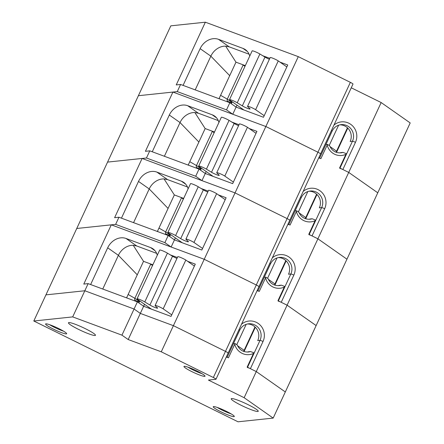 <?xml version="1.0" encoding="UTF-8"?>
<svg xmlns="http://www.w3.org/2000/svg" width="444" height="444" viewBox="0 0 444 444"><rect width="100%" height="100%" fill="white"/><g stroke="black" fill="none" stroke-linecap="round" stroke-linejoin="round"><path stroke-width="0.67" d="M228.011 353.147A3.868 0.461 -155.1 0 0 228.116 353.097A3.868 0.461 -155.1 0 0 225.485 351.371L173.404 325.668L140.321 313.409L144.55 304.295M126.568 297.863L143.529 261.322L152.858 264.785M227.062 357.448A2.708 0.322 -155.1 0 0 226.368 356.859M215.984 379.231L228.116 353.097A3.868 0.461 -155.1 0 0 225.485 351.371L173.404 325.668L140.321 313.409L134.071 309.018L84.826 290.764L45.937 294.866L170.818 25.841L205.35 22.2L176.235 84.926L180.586 84.465L177.267 91.608L138.384 95.71L172.921 92.069L145.421 151.31L149.772 150.849L146.453 157.997L107.57 162.093L142.102 158.453L114.608 217.693L118.953 217.238L115.64 224.381L76.751 228.482L111.289 224.842L83.788 284.082L88.14 283.622L84.826 290.764L45.937 294.866L33.805 321.001L238.034 421.8L273.182 418.093L244.145 397.707L208.408 380.07L215.878 379.281A3.868 0.461 -155.1 0 0 215.984 379.231A3.868 0.461 -155.1 0 0 213.353 377.505L161.272 351.803L128.194 339.543L121.945 335.153L72.694 316.899L33.805 321.001M273.182 418.093L285.314 391.958L256.277 371.573L250.405 368.675A2.708 0.322 -155.1 0 0 247.408 367.565M247.452 323.981A11.611 11.3 -96 0 1 257.714 340.626L260.029 340.382A2.708 0.322 24.9 0 1 263.026 341.492A14.319 13.942 -96 0 0 258.985 324.026A14.319 13.942 -96 0 0 241.519 324.214M138.889 302.925L139.799 300.96M157.293 255.228A15.285 12.626 -54.9 0 0 152.958 248.818A15.285 12.626 -54.9 0 0 150.566 247.563L126.035 238.472A15.285 12.626 -54.9 0 0 107.687 247.808L90.632 284.543M161.272 351.803L204.223 259.285L111.289 224.842M187.562 261.277L195.293 264.141L171.029 316.417L143.64 306.26L137.39 301.876L88.14 283.622M170.268 254.867L177.378 257.503M278.227 301.176A2.708 0.322 -155.1 0 1 281.224 302.292L287.096 305.189L317.91 238.805L346.947 259.191L316.134 325.574L287.096 305.189L316.134 325.574L285.314 391.958L256.277 371.573L287.096 305.189L277.972 300.688L284.282 287.085A13.892 13.525 -96 0 1 265.562 277.85L259.252 291.447L257.204 290.432M278.138 285.67A11.183 10.889 -96 0 0 279.198 285.387L281.352 285.159L284.593 286.397L284.282 287.085M265.562 277.85L265.873 277.161L264.252 277.328M265.873 277.161L267.904 278.527M258.824 286.757A3.868 0.461 -155.1 0 0 258.93 286.707A3.868 0.461 -155.1 0 0 256.299 284.987L204.223 259.285L171.14 247.019L164.891 242.635L115.64 224.381M128.194 339.543L140.321 313.409L134.071 309.018L137.39 301.876M143.529 261.322L133.233 245.304L136.752 245.993L156.649 253.369M133.233 245.304A15.285 12.626 -54.9 0 0 118.398 255.328L102.753 289.038M150.039 263.736L152.531 265.49M137.263 274.819L118.398 255.328L107.687 247.808M63.525 331.157A10.639 1.271 24.9 0 1 49.578 324.681M231.18 413.902A10.639 1.271 24.9 0 1 217.233 407.431M201.903 373.637A10.639 1.271 24.9 0 1 187.956 367.16M150.688 264.197L134.859 298.301A1.937 1.598 -54.9 0 0 135.259 300.444A1.937 1.598 -54.9 0 0 135.564 300.605L139.322 301.998M236.807 344.55L246.192 324.331M126.862 297.23A5.728 4.734 -54.9 0 0 127.001 298.024M176.951 258.43A4.956 0.594 24.9 0 1 172.533 256.238L167.432 253.152A4.956 0.594 -155.1 0 0 162.626 250.799A4.956 0.594 -155.1 0 0 159.701 250.039L137.057 298.829A4.956 0.594 -155.1 0 0 137.429 299.3L151.504 309.179M194.394 266.073L185.82 260.051A4.956 0.594 -155.1 0 0 180.913 257.587A4.956 0.594 -155.1 0 0 177.739 256.726L155.095 305.511A4.956 0.594 -155.1 0 0 155.283 305.827L157.426 307.82A4.956 0.594 24.9 0 1 157.614 308.136A4.956 0.594 24.9 0 1 154.695 307.376A4.956 0.594 24.9 0 1 149.883 305.028L144.788 301.937A4.956 0.594 -155.1 0 0 139.977 299.583A4.956 0.594 -155.1 0 0 137.057 298.829M171.75 314.863L163.17 308.841A4.956 0.594 -155.1 0 0 158.269 306.371A4.956 0.594 -155.1 0 0 155.095 305.511M185.82 260.051L163.17 308.841M247.319 352.053A11.183 10.889 -96 0 0 248.385 351.77L250.538 351.543L253.779 352.786L247.158 367.071L256.277 371.573L244.145 397.707M253.469 353.474A13.892 13.525 -96 0 1 234.748 344.233L235.059 343.545L233.439 343.717M235.059 343.545L237.09 344.91M121.945 335.153L134.071 309.018L84.826 290.764L72.694 316.899M234.748 344.233L228.438 357.831L226.385 356.821M204.701 376.379A11.611 1.388 24.9 0 1 191.852 371.617A11.611 1.388 24.9 0 1 183.96 366.455A11.611 1.388 24.9 0 1 195.077 370.08A11.611 1.388 24.9 0 1 205.023 376.229A11.611 1.388 24.9 0 1 204.701 376.379M95.06 335.503A14.896 1.782 24.9 0 1 78.571 329.393A14.896 1.782 24.9 0 1 68.443 322.76A14.896 1.782 24.9 0 1 82.706 327.417A14.896 1.782 24.9 0 1 95.471 335.309A14.896 1.782 24.9 0 1 95.06 335.503M66.328 333.905A11.611 1.388 24.9 0 1 53.48 329.143A11.611 1.388 24.9 0 1 45.588 323.976A11.611 1.388 24.9 0 1 56.699 327.605A11.611 1.388 24.9 0 1 66.644 333.749A11.611 1.388 24.9 0 1 66.328 333.905M233.977 416.65A11.611 1.388 24.9 0 1 221.134 411.888A11.611 1.388 24.9 0 1 213.237 406.721A11.611 1.388 24.9 0 1 224.353 410.35A11.611 1.388 24.9 0 1 234.299 416.5A11.611 1.388 24.9 0 1 233.977 416.65M257.831 411.494A14.896 1.782 24.9 0 1 241.347 405.383A14.896 1.782 24.9 0 1 231.213 398.756A14.896 1.782 24.9 0 1 245.477 403.413A14.896 1.782 24.9 0 1 258.242 411.299A14.896 1.782 24.9 0 1 257.831 411.494M320.451 153.99A3.868 0.461 -155.1 0 0 320.557 153.94A3.868 0.461 -155.1 0 0 317.926 152.22L265.851 126.512L232.767 114.252L236.996 105.145M219.009 98.707L235.975 62.166L245.304 65.629M319.508 158.292A2.708 0.322 -155.1 0 0 318.809 157.709M232.767 114.252L226.518 109.862L177.267 91.608M308.952 219.286A11.183 10.889 -96 0 0 310.012 219.003L312.165 218.775L315.406 220.013L308.785 234.299L317.91 238.805L346.947 259.191L377.761 192.801L348.723 172.416L342.851 169.519A2.708 0.322 -155.1 0 0 339.854 168.409M339.899 124.825A11.611 11.3 -96 0 1 350.161 141.47L352.469 141.225A2.708 0.322 24.9 0 1 355.466 142.341A14.319 13.942 -96 0 0 351.432 124.869A14.319 13.942 -96 0 0 333.966 125.064M231.33 103.774L232.245 101.809M249.739 56.077A15.285 12.626 -54.9 0 0 245.404 49.667A15.285 12.626 -54.9 0 0 243.012 48.413L218.481 39.322A15.285 12.626 -54.9 0 0 200.133 48.651L183.078 85.392M228.116 353.097L258.93 286.707A3.868 0.461 -155.1 0 0 256.299 284.987L204.223 259.285L298.285 56.643L205.35 22.2M280.009 62.127L287.74 64.99L263.475 117.26L236.086 107.109L229.837 102.719L180.586 84.465M262.715 55.716L269.824 58.347M309.041 234.793A2.708 0.322 -155.1 0 1 312.038 235.903L317.91 238.805L381.157 102.547L351.265 87.795M339.765 152.903A11.183 10.889 -96 0 0 340.826 152.619L342.979 152.392L346.226 153.63L339.599 167.915L348.723 172.416L377.761 192.801L410.195 122.933L381.157 102.547M289.638 220.374A3.868 0.461 -155.1 0 0 289.743 220.324L352.991 84.071A3.868 0.461 -155.1 0 0 350.36 82.351L298.285 56.643M226.518 109.862L229.837 102.719M235.975 62.166L225.674 46.154L229.193 46.842L249.09 54.212M225.674 46.154A15.285 12.626 -54.9 0 0 210.845 56.172L195.194 89.882M242.485 64.58L244.977 66.334M229.709 75.663L210.845 56.172L200.133 48.651M243.134 65.04L227.3 99.145A1.937 1.598 -54.9 0 0 227.705 101.293A1.937 1.598 -54.9 0 0 228.011 101.454L231.762 102.842M329.248 145.393L338.633 125.18M219.303 98.074A5.728 4.734 -54.9 0 0 219.447 98.873M269.391 59.274A4.956 0.594 24.9 0 1 264.974 57.087L259.879 53.996A4.956 0.594 -155.1 0 0 255.067 51.643A4.956 0.594 -155.1 0 0 252.148 50.888L229.498 99.672A4.956 0.594 -155.1 0 0 229.875 100.144L243.95 110.023M286.841 66.922L278.26 60.9A4.956 0.594 -155.1 0 0 273.36 58.43A4.956 0.594 -155.1 0 0 270.185 57.57L247.541 106.36A4.956 0.594 -155.1 0 0 247.73 106.671L249.872 108.669A4.956 0.594 24.9 0 1 250.061 108.98A4.956 0.594 24.9 0 1 247.136 108.225A4.956 0.594 24.9 0 1 242.33 105.872L237.229 102.78A4.956 0.594 -155.1 0 0 232.423 100.433A4.956 0.594 -155.1 0 0 229.498 99.672M264.197 115.706L255.616 109.685A4.956 0.594 -155.1 0 0 250.716 107.22A4.956 0.594 -155.1 0 0 247.541 106.36M278.26 60.9L255.616 109.685M171.14 247.019L175.369 237.912M157.381 231.479L174.342 194.938L183.672 198.396M257.875 291.064A2.708 0.322 -155.1 0 0 257.181 290.476M278.266 257.598A11.611 11.3 -96 0 1 288.528 274.242L290.842 273.998A2.708 0.322 24.9 0 1 293.839 275.108A14.319 13.942 -96 0 0 289.799 257.637A14.319 13.942 -96 0 0 272.333 257.831M169.702 236.541L170.613 234.576M188.112 188.844A15.285 12.626 -54.9 0 0 183.772 182.434A15.285 12.626 -54.9 0 0 181.38 181.18L156.854 172.089A15.285 12.626 -54.9 0 0 138.5 181.418L121.445 218.159M258.93 286.707L289.743 220.324A3.868 0.461 -155.1 0 0 287.113 218.603L235.037 192.901L142.102 158.453M218.381 194.894L226.107 197.758L201.842 250.028L174.453 239.877L168.204 235.492L118.953 217.238M201.082 188.484L208.192 191.12M315.096 220.701A13.892 13.525 -96 0 1 296.376 211.461L290.065 225.058L288.017 224.048M296.376 211.461L296.686 210.772L295.066 210.944M296.686 210.772L298.718 212.138M164.891 242.635L168.204 235.492M174.342 194.938L164.047 178.921L167.566 179.609L187.462 186.985M164.047 178.921A15.285 12.626 -54.9 0 0 149.212 188.939L133.566 222.649M180.852 197.352L183.344 199.106M168.076 208.436L149.212 188.939L138.5 181.418M181.507 197.808L165.673 231.918A1.937 1.598 -54.9 0 0 166.078 234.06A1.937 1.598 -54.9 0 0 166.378 234.221L170.135 235.614M267.621 278.166L277.006 257.947M157.676 230.847A5.728 4.734 -54.9 0 0 157.814 231.64M207.764 192.047A4.956 0.594 24.9 0 1 203.346 189.854L198.246 186.763A4.956 0.594 -155.1 0 0 193.44 184.415A4.956 0.594 -155.1 0 0 190.515 183.655L167.871 232.445A4.956 0.594 -155.1 0 0 168.248 232.911L182.318 242.79M225.213 199.689L216.633 193.667A4.956 0.594 -155.1 0 0 211.733 191.203A4.956 0.594 -155.1 0 0 208.552 190.343L185.908 239.127A4.956 0.594 -155.1 0 0 186.097 239.444L188.239 241.436A4.956 0.594 24.9 0 1 188.428 241.752A4.956 0.594 24.9 0 1 185.509 240.992A4.956 0.594 24.9 0 1 180.702 238.639L175.602 235.553A4.956 0.594 -155.1 0 0 170.796 233.2A4.956 0.594 -155.1 0 0 167.871 232.445M202.564 248.479L193.984 242.452A4.956 0.594 -155.1 0 0 189.083 239.988A4.956 0.594 -155.1 0 0 185.908 239.127M216.633 193.667L193.984 242.452M289.743 220.324A3.868 0.461 -155.1 0 0 287.113 218.603L235.037 192.901L201.953 180.636L206.183 171.528M188.195 165.096L205.156 128.549L214.491 132.012M288.689 224.681A2.708 0.322 -155.1 0 0 287.995 224.092M201.953 180.636L195.704 176.251L146.453 157.997M309.079 191.209A11.611 11.3 -96 0 1 319.347 207.859L321.656 207.614A2.708 0.322 24.9 0 1 324.653 208.724A14.319 13.942 -96 0 0 320.618 191.253A14.319 13.942 -96 0 0 303.147 191.447M200.516 170.157L201.432 168.193M218.925 122.461A15.285 12.626 -54.9 0 0 214.591 116.051A15.285 12.626 -54.9 0 0 212.193 114.796L187.668 105.705A15.285 12.626 -54.9 0 0 169.314 115.035L152.264 151.776M320.557 153.94A3.868 0.461 -155.1 0 0 317.926 152.22L265.851 126.512L172.921 92.069M249.195 128.51L256.921 131.374L232.662 183.644L205.267 173.493L199.017 169.109L149.772 150.849M231.896 122.1L239.011 124.736M345.915 154.318A13.892 13.525 -96 0 1 327.195 145.077L320.879 158.674L318.831 157.664M327.195 145.077L327.5 144.389L325.879 144.561M327.5 144.389L329.537 145.754M195.704 176.251L199.017 169.109M205.156 128.549L194.861 112.537L198.379 113.226L218.276 120.602M194.861 112.537A15.285 12.626 -54.9 0 0 180.031 122.555L164.38 156.266M211.666 130.969L214.163 132.717M198.89 142.047L180.031 122.555L169.314 115.035M212.321 131.424L196.487 165.534A1.937 1.598 -54.9 0 0 196.892 167.677A1.937 1.598 -54.9 0 0 197.192 167.838L200.949 169.231M298.435 211.782L307.82 191.564M188.489 164.463A5.728 4.734 -54.9 0 0 188.633 165.257M238.578 125.663A4.956 0.594 24.9 0 1 234.16 123.471L229.06 120.38A4.956 0.594 -155.1 0 0 224.253 118.032A4.956 0.594 -155.1 0 0 221.334 117.272L198.684 166.056A4.956 0.594 -155.1 0 0 199.062 166.528L213.131 176.407M256.027 133.305L247.447 127.284A4.956 0.594 -155.1 0 0 242.546 124.82A4.956 0.594 -155.1 0 0 239.372 123.959L216.722 172.744A4.956 0.594 -155.1 0 0 216.911 173.06L219.059 175.053A4.956 0.594 24.9 0 1 219.247 175.363A4.956 0.594 24.9 0 1 216.322 174.609A4.956 0.594 24.9 0 1 211.516 172.255L206.416 169.164A4.956 0.594 -155.1 0 0 201.609 166.816A4.956 0.594 -155.1 0 0 198.684 166.056M233.378 182.09L224.803 176.068A4.956 0.594 -155.1 0 0 219.897 173.604A4.956 0.594 -155.1 0 0 216.722 172.744M247.447 127.284L224.803 176.068M239.605 330.303A2.708 0.322 -155.1 0 0 239.677 330.264C241.597 326.484 244.572 324.325 248.596 323.798A11.611 11.3 -96 0 1 259.035 328.677A11.611 11.3 -96 0 1 260.029 340.382L247.547 367.266M250.405 368.675L263.026 341.492M213.353 377.505L350.36 82.351M281.352 285.159A11.183 10.889 -96 0 1 279.215 285.614C273.992 285.881 270.241 283.5 267.96 278.471M255.333 327.261L244.067 351.543M227.173 357.209L239.677 330.264A2.708 0.322 -155.1 0 0 238.983 329.681M154.95 250.644L150.566 247.563M136.752 245.993L126.035 238.472M128.138 294.472L134.859 298.301L139.516 301.576M244.133 350.344L237.49 345.676M135.564 300.605L134.144 300.671M172.533 256.238L149.883 305.028M167.432 253.152L144.788 301.937M250.538 351.543A11.183 10.889 -96 0 1 248.401 351.998C243.179 352.264 239.427 349.889 237.14 344.855M332.051 131.147A2.708 0.322 -155.1 0 0 332.123 131.113C334.043 127.328 337.018 125.175 341.042 124.642A11.611 11.3 -96 0 1 351.476 129.52A11.611 11.3 -96 0 1 352.469 141.225L339.993 168.109M342.851 169.519L355.466 142.341M347.78 128.105L336.508 152.386M319.619 158.053L332.123 131.113A2.708 0.322 -155.1 0 0 331.429 130.525M247.397 51.493L243.012 48.413M229.193 46.842L218.481 39.322M220.585 95.316L227.3 99.145L231.962 102.42M336.574 151.193L329.931 146.526M228.011 101.454L226.59 101.521M264.974 57.087L242.33 105.872M259.879 53.996L237.229 102.78M270.418 263.919A2.708 0.322 -155.1 0 0 270.49 263.88C272.411 260.101 275.385 257.942 279.415 257.415A11.611 11.3 -96 0 1 289.849 262.293A11.611 11.3 -96 0 1 290.842 273.998L278.366 300.877M281.224 302.292L293.839 275.108M312.165 218.775A11.183 10.889 -96 0 1 310.029 219.225C304.812 219.497 301.054 217.116 298.773 212.088M286.152 260.878L274.88 285.159M257.986 290.82L270.49 263.88A2.708 0.322 -155.1 0 0 269.797 263.298M185.77 184.26L181.38 181.18M167.566 179.609L156.854 172.089M158.952 228.088L165.673 231.918L170.329 235.187M274.947 283.96L268.304 279.293M166.378 234.221L164.957 234.288M203.346 189.854L180.702 238.639M198.246 186.763L175.602 235.553M301.232 197.53A2.708 0.322 -155.1 0 0 301.31 197.497C303.23 193.712 306.199 191.558 310.228 191.025A11.611 11.3 -96 0 1 320.662 195.904A11.611 11.3 -96 0 1 321.656 207.614L309.179 234.493M312.038 235.903L324.653 208.724M342.979 152.392A11.183 10.889 -96 0 1 340.842 152.841C335.625 153.113 331.873 150.732 329.587 145.704M316.966 194.489L305.694 218.775M288.805 224.436L301.31 197.497A2.708 0.322 -155.1 0 0 300.61 196.914M216.583 117.876L212.193 114.796M198.379 113.226L187.668 105.705M189.771 161.705L196.487 165.534L201.143 168.803M305.761 217.577L299.117 212.909M197.192 167.838L195.771 167.904M234.16 123.471L211.516 172.255M229.06 120.38L206.416 169.164M254.995 326.939L243.645 351.398M347.441 127.783L336.086 152.242M285.808 260.55L274.459 285.009M316.628 194.167L305.272 218.626"/></g></svg>
